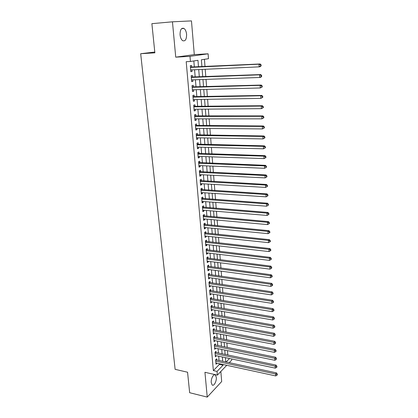 <?xml version="1.0" encoding="UTF-8"?>
<svg xmlns="http://www.w3.org/2000/svg" width="418" height="418" viewBox="0 0 418 418"><rect width="100%" height="100%" fill="white"/><g stroke="black" fill="none" stroke-linecap="round" stroke-linejoin="round"><path stroke-width="0.63" d="M216.294 377.349L215.406 374.998C213.755 373.29 210.797 378.682 211.262 382.632L212.14 384.957C213.823 386.66 216.749 381.247 216.294 377.349M186.59 34.313C186.276 31.481 185.414 29.526 184.004 28.445C181.37 27.567 180.064 29.699 180.074 34.846C180.398 37.662 181.255 39.6 182.645 40.666C185.284 41.544 186.6 39.423 186.59 34.313M231.666 358.963L231.755 360.065L229.189 362.751M154.785 52.051L140.683 53.718L175.126 369.345L187.562 372.224L189.657 392.716L207.239 397.1L221.681 381.529L220.84 371.487M175.732 57.161L194.292 54.612L191.47 20.9L172.456 21.809L175.732 57.161L189.986 56.341L208.107 53.802L208.483 58.698L201.371 59.79L201.931 66.728M194.292 54.612L208.107 53.802M227.836 355.075L227.486 350.624M227.235 347.504L226.88 342.979M226.634 339.871L226.269 335.273M226.023 332.169L225.652 327.498M225.406 324.399L225.036 319.655M224.79 316.572L224.409 311.75M224.163 308.672L223.776 303.771M223.531 300.704L223.139 295.725M222.898 292.668L222.496 287.61M222.256 284.564L221.848 279.428M221.608 276.392L221.195 271.167M220.955 268.142L220.537 262.838M220.296 259.824L219.868 254.437M219.633 251.432L219.199 245.956M218.964 242.968L218.52 237.403M218.285 234.425L217.841 228.777M217.606 225.809L217.151 220.067M216.916 217.114L216.456 211.283M216.221 208.342L215.751 202.416M215.521 199.49L215.045 193.471M214.815 190.556L214.329 184.442M214.1 181.543L213.608 175.33M213.379 172.446L212.882 166.134M212.652 163.266L212.145 156.854M211.921 154.002L211.404 147.486M211.179 144.649L210.656 138.029M210.432 135.207L209.899 128.488M209.679 125.682L209.136 118.853M208.916 116.063L208.368 109.129M208.148 106.355L207.589 99.306M207.375 96.553L206.805 89.395M206.591 86.662L206.017 79.389M205.797 76.672L205.212 69.283M205.003 66.587L204.428 59.319M140.683 53.718L154.869 52.83L151.88 23.664L172.456 21.809M216.749 360.081L216.639 358.785L215.631 359.793L216.012 364.245L217.015 363.19M216.111 352.64L216.001 351.329L214.988 352.322L215.374 356.815L216.378 355.739M215.474 345.137L215.359 343.815L214.335 344.793L214.727 349.317L215.735 348.231M214.826 337.572L214.711 336.239L213.682 337.195L214.079 341.762L215.087 340.654M214.173 329.938L214.058 328.6L213.023 329.536L213.42 334.139L214.434 333.015M213.514 322.247L213.399 320.893L212.36 321.813L212.757 326.453L213.776 325.314M212.851 314.488L212.736 313.124L211.686 314.022L212.093 318.704L213.112 317.544M212.182 306.666L212.062 305.286L211.012 306.169L211.419 310.893L212.443 309.712M211.508 298.776L211.388 297.386L210.327 298.248L210.74 303.008L211.769 301.812M210.829 290.818L210.709 289.418L209.643 290.259L210.055 295.061L211.085 293.844M210.139 282.793L210.019 281.377L208.948 282.202L209.366 287.046L210.432 286.21L210.4 285.808M209.449 274.694L209.329 273.273L208.248 274.077L208.666 278.958L209.742 278.142L209.705 277.704M208.749 266.532L208.629 265.096L207.542 265.879L207.965 270.807L209.047 270.012L209.005 269.526M208.044 258.298L207.924 256.845L206.826 257.608L207.255 262.577L208.347 261.804L208.3 261.281M207.333 249.99L207.213 248.527L206.111 249.269L206.544 254.28L207.636 253.527L207.589 252.963M206.617 241.609L206.492 240.136L205.384 240.852L205.823 245.909L206.926 245.178L206.873 244.572M205.896 233.155L205.771 231.671L204.653 232.366L205.092 237.466L206.205 236.76L206.147 236.107M205.165 224.628L205.039 223.128L203.916 223.802L204.36 228.949L205.478 228.265L205.416 227.564M204.433 216.028L204.303 214.512L203.174 215.16L203.618 220.354L204.747 219.69L204.679 218.948M203.691 207.344L203.561 205.818L202.422 206.445L202.876 211.68L204.005 211.043L203.937 210.254M202.939 198.587L202.808 197.045L201.664 197.646L202.119 202.934L203.258 202.317L203.19 201.486M202.187 189.751L202.051 188.199L200.901 188.774L201.361 194.109L202.505 193.518L202.432 192.635M201.424 180.837L201.288 179.27L200.128 179.818L200.593 185.2L201.748 184.636L201.669 183.706M200.65 171.84L200.52 170.257L199.349 170.779L199.82 176.213L200.98 175.675L200.896 174.693M199.877 162.759L199.741 161.165L198.566 161.661L199.036 167.143L200.206 166.63L200.117 165.601M199.093 153.599L198.958 151.99L197.771 152.46L198.252 157.994L199.428 157.502L199.334 156.421M198.304 144.356L198.163 142.726L196.972 143.17L197.453 148.756L198.639 148.296L198.545 147.162M197.505 135.024L197.364 133.379L196.167 133.797L196.653 139.434L197.845 139.001L197.745 137.815M196.7 125.604L196.559 123.947L195.352 124.334L195.843 130.024L197.04 129.617L196.935 128.378M195.885 116.099L195.744 114.427L194.527 114.788L195.023 120.525L196.23 120.149L196.12 118.858M195.065 106.506L194.924 104.819L193.701 105.148L194.198 110.942L195.415 110.592L195.3 109.244M194.239 96.819L194.093 95.116L192.86 95.419L193.367 101.266L194.589 100.947L194.469 99.541M193.403 87.043L193.257 85.324L192.014 85.596L192.526 91.5L193.759 91.213L193.633 89.75M192.557 77.178L192.411 75.439L191.162 75.679L191.674 81.641L192.917 81.385L192.787 79.859M225.433 358.231L225.908 357.745M198.498 66.89L197.96 60.317L190.425 61.477L186.203 61.697L213.358 370.583L219.393 364.407L219.33 363.697M219.069 360.582L218.703 356.23M218.442 353.126L218.071 348.706M217.809 345.608L217.428 341.114M217.172 338.026L216.785 333.465M216.524 330.382L216.137 325.747M215.876 322.675L215.479 317.962M215.223 314.9L214.815 310.114M214.559 307.063L214.152 302.198M213.896 299.157L213.478 294.22M213.222 291.184L212.799 286.168M212.548 283.143L212.114 278.043M211.863 275.034L211.424 269.856M211.174 266.851L210.729 261.59M210.479 258.601L210.029 253.256M209.779 250.277L209.319 244.844M209.068 241.881L208.603 236.363M208.357 233.406L207.882 227.805M207.636 224.863L207.156 219.173M206.91 216.242L206.424 210.458M206.173 207.542L205.682 201.669M205.437 198.764L204.935 192.802M204.689 189.913L204.177 183.852M203.937 180.978L203.42 174.818M203.179 171.96L202.652 165.706M202.411 162.863L201.878 156.51M201.638 153.678L201.095 147.225M200.859 144.414L200.306 137.856M200.07 135.061L199.506 128.399M199.271 125.619L198.702 118.853M198.472 116.094L197.892 109.223M197.662 106.475L197.071 99.494M196.841 96.767L196.246 89.677M196.016 86.97L195.41 79.765M195.185 77.074L194.569 69.759M194.344 67.089L193.827 60.95M191.705 67.214L191.554 65.459L190.3 65.668L190.817 71.687L192.071 71.457L191.935 69.879M226.744 365.306L217.365 375.124L204.94 372.297L207.239 397.1M217.365 375.124L217.046 371.409L223.04 365.201L222.982 364.486M213.358 370.583L217.046 371.409M190.425 61.477L189.986 56.341M226.06 362.077L229.508 358.508M202.15 69.419L202.746 76.787M202.96 79.498L203.545 86.751M203.765 89.478L204.345 96.615M204.564 99.364L205.128 106.391M205.353 109.155L205.912 116.073M206.137 118.853L206.685 125.661M206.91 128.462L207.448 135.166M207.678 137.982L208.211 144.581M208.436 147.413L208.963 153.908M209.188 156.755L209.705 163.151M209.935 166.009L210.442 172.305M210.677 175.184L211.174 181.381M211.409 184.27L211.9 190.373M212.135 193.278L212.621 199.281M212.856 202.202L213.332 208.112M213.567 211.043L214.037 216.864M214.272 219.811L214.737 225.537M214.972 228.494L215.427 234.132M215.667 237.105L216.116 242.654M216.357 245.638L216.796 251.098M217.041 254.097L217.47 259.474M217.715 262.478L218.144 267.771M218.384 270.791L218.802 276M219.048 279.031L219.46 284.156M219.706 287.197L220.114 292.245M220.359 295.291L220.761 300.26M221.007 303.322L221.399 308.207M221.65 311.279L222.036 316.092M222.287 319.169L222.669 323.903M222.914 326.991L223.29 331.652M223.541 334.75L223.912 339.338M224.163 342.446L224.523 346.961M224.774 350.075L225.135 354.516M225.386 357.636L225.741 362.009M222.726 361.361L222.366 357.003M222.11 353.884L221.744 349.453M221.488 346.35L221.117 341.846M220.866 338.747L220.49 334.17M220.234 331.077L219.852 326.432M219.596 323.349L219.21 318.626M218.954 315.553L218.562 310.752M218.311 307.69L217.909 302.815M217.658 299.763L217.25 294.805M216.999 291.764L216.587 286.732M216.336 283.697L215.913 278.587M215.667 275.561L215.239 270.368M214.993 267.358L214.554 262.076M214.309 259.076L213.87 253.716M213.624 250.727L213.175 245.282M212.929 242.304L212.475 236.771M212.229 233.803L211.769 228.186M211.524 225.234L211.053 219.523M210.813 216.581L210.338 210.782M210.097 207.856L209.611 201.962M209.371 199.046L208.88 193.064M208.639 190.164L208.138 184.082M207.903 181.198L207.396 175.017M207.161 172.148L206.644 165.873M206.408 163.02L205.881 156.64M205.651 153.803L205.118 147.329M204.883 144.503L204.345 137.924M204.115 135.119L203.561 128.436M203.331 125.646L202.772 118.853M202.547 116.084L201.978 109.187M201.753 106.428L201.178 99.421M200.948 96.683L200.363 89.567M200.144 86.85L199.548 79.619M199.323 76.917L198.722 69.571M219.393 364.407L223.04 365.201M190.801 71.515L192.071 71.457M191.658 81.426L192.917 81.385M192.499 91.244L193.759 91.213M193.341 100.968L194.589 100.947M194.166 110.603L195.415 110.592M194.992 120.149L196.23 120.149M195.807 129.606L197.04 129.617M196.612 138.975L197.845 139.001M197.411 148.259L198.639 148.296M198.205 157.461L199.428 157.502M198.989 166.578L200.206 166.63M199.767 175.612L200.98 175.675M200.541 184.563L201.748 184.636M201.304 193.435L202.505 193.518M202.061 202.228L203.258 202.317M202.808 210.944L204.005 211.043M203.556 219.586L204.747 219.69M204.292 228.144L205.478 228.265M205.024 236.635L206.205 236.76M205.745 245.047L206.926 245.178M206.466 253.386L207.636 253.527M207.176 261.658L208.347 261.804M207.882 269.85L209.047 270.012M208.582 277.98L209.742 278.142M209.277 286.037L210.432 286.21M209.967 294.026L211.116 294.204M210.646 301.948L211.795 302.136M211.325 309.801L212.469 309.999M211.994 317.591L213.133 317.795M212.657 325.314L213.797 325.523M213.321 332.974L214.45 333.188M213.974 340.571L215.103 340.795M214.622 348.105L215.745 348.335M215.265 355.577L216.383 355.812M215.902 362.986L217.02 363.226M261.125 65.856L261.067 64.79L260.633 64.874L260.686 65.945L261.125 65.856L260.273 66.64L259.176 66.864L190.665 69.931M260.686 65.945L259.176 66.864L259.035 64.194L260.132 63.98L190.42 67.058M190.451 67.429L259.035 64.194L260.633 64.874M261.067 64.79L260.132 63.98M261.678 76.452L261.621 75.397L261.193 75.501L261.245 76.557L261.678 76.452L260.827 77.21L259.745 77.471L191.528 79.911M261.245 76.557L259.745 77.471L259.604 74.827L260.691 74.576L191.277 77.011M191.313 77.419L259.604 74.827L261.193 75.501M261.621 75.397L260.691 74.576M262.227 86.949L262.175 85.904L261.741 86.019L261.799 87.064L262.227 86.949L260.304 87.968L192.374 89.781M261.799 87.064L260.304 87.968L260.163 85.356L261.245 85.068L192.123 86.871M192.165 87.32L260.163 85.356L261.741 86.019M262.175 85.904L261.245 85.068M262.776 97.337L262.718 96.302L262.29 96.433L262.347 97.467L262.776 97.337L260.858 98.361L193.22 99.562M262.347 97.467L260.858 98.361L260.722 95.774L261.793 95.456L192.964 96.636M193.006 97.128L260.722 95.774L262.29 96.433M262.718 96.302L261.793 95.456M263.314 107.619L263.256 106.595L262.833 106.742L262.885 107.766L263.314 107.619L261.407 108.654L194.051 109.255M262.885 107.766L261.407 108.654L261.271 106.088L262.337 105.738L193.8 106.313M193.842 106.841L261.271 106.088L262.833 106.742M263.256 106.595L262.337 105.738M263.847 117.803L263.795 116.789L263.371 116.946L263.424 117.96L263.847 117.803L261.95 118.843L194.882 118.858M263.424 117.96L261.95 118.843L261.814 116.303L262.875 115.917L194.626 115.901M194.673 116.465L261.814 116.303L263.371 116.946M263.795 116.789L262.875 115.917M264.375 127.887L264.322 126.884L263.904 127.051L263.957 128.054L264.375 127.887L262.488 128.927L195.697 128.368M263.957 128.054L262.488 128.927L262.358 126.414L263.408 125.996L195.441 125.395M195.493 126.001L262.358 126.414L263.904 127.051M264.322 126.884L263.408 125.996M264.897 137.872L264.845 136.879L264.427 137.057L264.484 138.055L264.897 137.872L263.021 138.917L196.512 137.794M264.484 138.055L263.021 138.917L262.891 136.43L263.936 135.981L196.251 134.805M196.308 135.442L262.891 136.43L264.427 137.057M264.845 136.879L263.936 135.981M265.414 147.758L265.362 146.775L264.949 146.969L265.002 147.951L265.414 147.758L263.549 148.808L197.317 147.131M265.002 147.951L263.549 148.808L263.418 146.347L264.458 145.861L197.056 144.126M197.113 144.8L263.418 146.347L264.949 146.969M265.362 146.775L264.458 145.861M265.932 157.549L265.879 156.572L265.467 156.781L265.519 157.758L265.932 157.549L264.071 158.605L198.111 156.379M265.519 157.758L264.071 158.605L263.941 156.165L264.975 155.653L197.85 153.364M197.913 154.075L263.941 156.165L265.467 156.781M265.879 156.572L264.975 155.653M266.438 167.247L266.386 166.28L265.979 166.5L266.031 167.466L266.438 167.247L264.589 168.302L198.9 165.549M266.031 167.466L264.589 168.302L264.463 165.889L265.487 165.345L198.639 162.518M198.702 163.266L264.463 165.889L265.979 166.5M266.386 166.28L265.487 165.345M266.94 176.851L266.893 175.894L266.485 176.124L266.538 177.08L266.94 176.851L265.106 177.911L199.684 174.63M266.538 177.08L265.106 177.911L264.975 175.518L265.994 174.949L199.423 171.589M199.49 172.368L264.975 175.518L266.485 176.124M266.893 175.894L265.994 174.949M200.264 181.391L265.487 185.059L265.613 187.426L200.457 183.633M200.196 180.576L266.496 184.458L265.487 185.059L266.987 185.655L267.034 186.6L267.442 186.36L267.389 185.414L266.987 185.655M267.389 185.414L266.496 184.458M265.613 187.426L267.034 186.6M201.037 190.331L265.989 194.506L266.114 196.852L201.225 192.557M200.964 189.485L266.992 193.879L265.989 194.506L267.483 195.096L267.53 196.037L267.933 195.781L267.886 194.845L267.483 195.096M267.886 194.845L266.992 193.879M266.114 196.852L267.53 196.037M201.8 199.193L266.491 203.864L266.611 206.189L201.988 201.398M201.722 198.315L267.489 203.205L266.491 203.864L267.975 204.449L268.027 205.379L268.424 205.113L268.372 204.183L267.975 204.449M268.372 204.183L267.489 203.205M266.611 206.189L268.027 205.379M202.552 207.976L266.982 213.133L267.107 215.437L202.74 210.16M202.474 207.062L267.975 212.448L266.982 213.133L268.46 213.708L268.513 214.633L268.905 214.356L268.858 213.436L268.46 213.708M268.858 213.436L267.975 212.448M267.107 215.437L268.513 214.633M203.305 216.676L267.473 222.313L267.593 224.597L203.493 218.844M203.221 215.735L268.46 221.608L267.473 222.313L268.946 222.888L268.993 223.797L269.385 223.515L269.338 222.601L268.946 222.888M269.338 222.601L268.46 221.608M267.593 224.597L268.993 223.797M204.047 225.302L267.959 231.41L268.079 233.672L204.23 227.449M203.963 224.335L268.936 230.679L267.959 231.41L269.422 231.98L269.474 232.883L269.861 232.586L269.814 231.682L269.422 231.98M269.814 231.682L268.936 230.679M268.079 233.672L269.474 232.883M204.783 233.855L268.44 240.423L268.56 242.659L204.966 235.982M204.695 232.852L269.411 239.666L268.44 240.423L269.897 240.982L269.944 241.881L270.331 241.573L270.284 240.679L269.897 240.982M270.284 240.679L269.411 239.666M268.56 242.659L269.944 241.881M205.515 242.33L268.915 249.353L269.035 251.568L205.693 244.436M205.426 241.301L269.882 248.564L268.915 249.353L270.368 249.907L270.415 250.795L270.801 250.476L270.754 249.588L270.368 249.907M270.754 249.588L269.882 248.564M269.035 251.568L270.415 250.795M206.236 250.732L269.391 258.193L269.505 260.393L206.419 252.822M206.147 249.671L270.347 257.389L269.391 258.193L270.833 258.747L270.88 259.625L271.261 259.301L271.214 258.418L270.833 258.747M271.214 258.418L270.347 257.389M269.505 260.393L270.88 259.625M206.952 259.061L269.856 266.961L269.971 269.14L207.135 261.13M206.858 257.974L270.812 266.13L269.856 266.961L271.292 267.504L271.339 268.377L271.721 268.042L271.674 267.17L271.292 267.504M271.674 267.17L270.812 266.13M269.971 269.14L271.339 268.377M207.668 267.316L270.321 275.645L270.436 277.803L207.84 269.37M207.568 266.203L271.266 274.788L270.321 275.645L271.752 276.183L271.794 277.045L272.175 276.7L272.128 275.838L271.752 276.183M272.128 275.838L271.266 274.788M270.436 277.803L271.794 277.045M208.368 275.504L270.78 284.25L270.89 286.387L208.545 277.536M208.274 274.36L271.721 283.373L270.78 284.25L272.202 284.783L272.249 285.64L272.625 285.285L272.578 284.428L272.202 284.783M272.578 284.428L271.721 283.373M270.89 286.387L272.249 285.64M209.068 283.618L271.235 292.778L271.345 294.899L209.24 285.635M208.969 282.448L272.17 291.874L271.235 292.778L272.651 293.305L272.698 294.152L273.069 293.791L273.027 292.945L272.651 293.305M273.027 292.945L272.17 291.874M271.345 294.899L272.698 294.152M209.763 291.665L271.684 301.226L271.794 303.327L209.935 293.666M209.658 290.468L272.614 300.302L271.684 301.226L273.095 301.749L273.142 302.59L273.513 302.219L273.466 301.378L273.095 301.749M273.466 301.378L272.614 300.302M271.794 303.327L273.142 302.59M210.447 299.638L272.134 309.602L272.243 311.682L210.62 301.624M210.343 298.421L273.058 308.656L272.134 309.602L273.534 310.119L273.581 310.95L273.952 310.574L273.905 309.738L273.534 310.119M273.905 309.738L273.058 308.656M272.243 311.682L273.581 310.95M211.132 307.549L272.573 317.899L272.682 319.963L211.299 309.519M211.022 306.305L273.497 316.933L272.573 317.899L273.973 318.411L274.015 319.237L274.386 318.85L274.339 318.025L273.973 318.411M274.339 318.025L273.497 316.933M272.682 319.963L274.015 319.237M211.806 315.391L273.011 326.129L273.121 328.172L211.973 317.346M211.696 314.122L273.931 325.141L273.011 326.129L274.407 326.636L274.448 327.451L274.814 327.054L274.772 326.239L274.407 326.636M274.772 326.239L273.931 325.141M273.121 328.172L274.448 327.451M212.475 323.171L273.45 334.28L273.555 336.307L212.642 325.105M212.365 321.876L274.36 333.271L273.45 334.28L274.835 334.781L274.877 335.591L275.196 334.379L274.835 334.781M275.196 334.379L274.36 333.271M273.555 336.307L274.877 335.591M213.138 330.884L273.879 342.363L273.989 344.369L213.305 332.801M213.023 329.562L274.783 341.334L273.879 342.363L275.258 342.859L275.3 343.664L275.619 342.446L275.258 342.859M275.619 342.446L274.783 341.334M273.989 344.369L275.3 343.664M213.797 338.528L274.307 350.373L274.412 352.364L213.964 340.43M213.687 337.19L275.206 349.323L274.307 350.373L275.681 350.864L275.723 351.658L276.079 351.24L276.037 350.446L275.681 350.864M276.037 350.446L275.206 349.323M274.412 352.364L275.723 351.658M214.45 346.114L274.73 358.31L274.835 360.285L214.612 348.001M214.361 344.766L275.624 357.244L274.73 358.31L276.099 358.801L276.141 359.59L276.455 358.372L276.099 358.801M276.455 358.372L275.624 357.244M274.835 360.285L276.141 359.59M215.098 353.633L275.149 366.184L275.253 368.138L215.26 355.504M215.03 352.28L276.042 365.097L275.149 366.184L276.512 366.664L276.554 367.448L276.909 367.009L276.868 366.231L276.512 366.664M276.868 366.231L276.042 365.097M275.253 368.138L276.554 367.448M215.74 361.095L275.566 373.985L275.671 375.923L215.902 362.949M215.693 359.731L276.45 372.882L275.566 373.985L276.92 374.465L276.962 375.239L277.317 374.794L277.275 374.021L276.92 374.465M277.275 374.021L276.45 372.882M275.671 375.923L276.962 375.239M190.436 67.235L190.723 67.188M190.441 67.345L191.042 67.246M191.292 77.199L191.58 77.142M191.303 77.32L191.893 77.199M192.144 87.064L192.426 87.001M192.155 87.195L192.74 87.064M192.985 96.84L193.268 96.772M192.996 96.981L193.581 96.835M193.816 106.522L194.098 106.449M193.832 106.674L194.412 106.512M194.642 116.115L194.924 116.032M194.657 116.277L195.232 116.099M195.462 125.619L195.739 125.531M195.478 125.787L196.047 125.604M196.272 135.04L196.549 134.941M196.288 135.213L196.857 135.014M197.077 144.367L197.353 144.267M197.092 144.555L197.657 144.341M197.871 153.615L198.148 153.505M197.892 153.803L198.451 153.578M198.66 162.774L198.931 162.659M198.681 162.973L199.234 162.738M199.443 171.85L199.71 171.73M199.459 172.059L200.013 171.808M200.217 180.848L200.483 180.717M200.238 181.062L200.786 180.801M200.985 189.762L201.251 189.631M201.006 189.986L201.554 189.709M201.748 198.597L202.009 198.456M201.769 198.832L202.312 198.545M202.5 207.354L202.761 207.208M202.521 207.594L203.059 207.297M203.247 216.033L203.509 215.881M203.268 216.278L203.806 215.97M203.989 224.638L204.25 224.482M204.01 224.889L204.543 224.57M204.747 233.427L205.275 233.092M205.473 241.886L206.001 241.541M206.199 250.267L206.722 249.917M206.915 258.58L207.432 258.219M207.621 266.825L208.138 266.449M208.326 274.992L208.838 274.61M209.026 283.096L209.533 282.704M209.716 291.127L210.223 290.724M210.4 299.089L210.907 298.677M211.08 306.984L211.581 306.561M211.754 314.811L212.255 314.383M212.422 322.576L212.919 322.137M213.086 330.277L213.577 329.828M213.744 337.911L214.235 337.457M214.397 345.482L214.883 345.017M215.045 352.991L215.526 352.52M215.683 360.436L216.163 359.955M215.406 374.998L214.382 374.763M184.004 28.445L181.595 28.643"/></g></svg>
